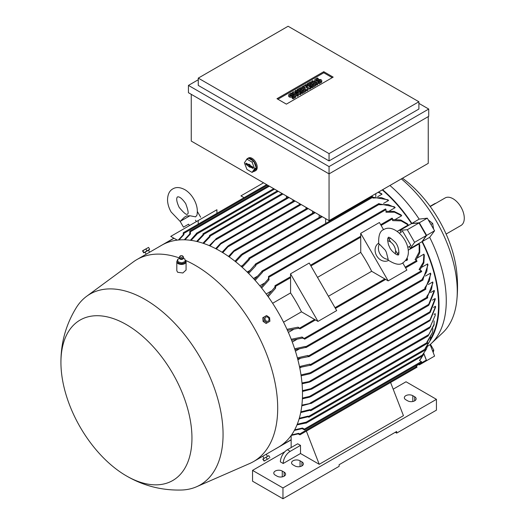 <?xml version="1.0" encoding="UTF-8"?>
<svg xmlns="http://www.w3.org/2000/svg" width="525" height="525" viewBox="0 0 525 525"><rect width="100%" height="100%" fill="white"/><g stroke="black" fill="none" stroke-linecap="round" stroke-linejoin="round"><path stroke-width="0.79" d="M189.952 215.755L180.16 221.406L184.419 217.219L186.605 215.926L189.952 215.755L195.615 216.858L196.954 215.132C197.971 209.921 196.895 204.533 193.732 198.982C191.474 195.097 188.659 192.078 185.286 189.919C180.357 187.176 176.21 186.834 172.843 188.882C169.385 190.772 167.613 194.532 167.521 200.176C167.705 204.173 168.912 208.123 171.15 212.021L180.173 221.425L183.468 227.141L188.626 224.162L189.453 225.593M188.626 224.162L183.468 227.141M177.299 240.128L170.743 236.401L198.201 220.546L198.201 224.142M198.201 224.162L216.917 213.353L216.917 209.738L198.201 220.546M178.375 240.01L183.179 234.8L183.284 232.759L183.881 233.389L183.881 234.668L178.999 239.951M183.881 234.668A117.127 67.627 -120 0 0 183.179 234.8M408.135 247.196L410.944 245.575L402.675 231.243L399.42 233.126M397.287 253.457L398.967 252.486L397.287 253.457M401.028 232.194A103.891 59.981 -120 0 0 399.853 230.377L411.548 223.624L419.016 222.954L426.293 235.567L421.982 241.697A103.891 59.981 60 0 1 430.441 338.966M421.982 241.697L410.288 248.45A103.891 59.981 -120 0 0 409.303 246.52M382.239 189.919A103.891 59.981 60 0 1 411.548 223.624M378.525 192.065L381.34 193.554A103.891 59.981 60 0 1 382.042 194.184L377.665 196.711M249.795 270.539L247.209 272.029M372.921 197.223L387.896 199.782A103.891 59.981 60 0 1 388.598 200.498L383.526 203.418M257.033 276.452L253.47 278.506M379.372 203.877L394.446 206.83A103.891 59.981 60 0 1 395.148 207.644L389.478 210.919M264.187 283.251L259.796 285.784M386.019 211.267L394.111 211.391L400.995 214.823A103.891 59.981 60 0 1 401.697 215.742L395.542 219.299M271.222 291.073L266.188 293.98M392.575 219.555L400.765 219.995L407.544 223.932A103.891 59.981 60 0 1 408.247 224.989L397.241 231.341M408.142 250.228L419.153 243.876A103.891 59.981 60 0 1 419.711 245.011L419.731 252.853L416.023 260.164M288.369 332.404L293.409 329.497M417.723 257.723L423.885 254.166A103.891 59.981 60 0 1 424.325 255.235L423.859 262.913L419.921 269.981M292.274 342.038L296.658 339.504M421.949 267.166L427.626 263.891A103.891 59.981 60 0 1 427.973 264.902L422.999 279.438M295.411 351.153L298.974 349.099M425.467 276.065L430.539 273.138A103.891 59.981 60 0 1 430.808 274.103L425.532 288.35L424.817 287.936L429.443 280.763L430.539 273.138M297.892 359.815L300.477 358.326M428.348 284.498L432.731 281.971A103.891 59.981 60 0 1 432.922 282.89L427.396 296.993M299.782 368.058L301.265 367.205M430.631 292.517L434.26 290.417A103.891 59.981 60 0 1 434.392 291.303L428.892 305.084L428.177 305.662L434.26 290.417M432.337 300.156L435.179 298.515A103.891 59.981 60 0 1 435.245 299.362L430.238 312.414L429.43 312.88L435.179 298.515M433.492 307.427L435.507 306.265L435.507 306.652L430.001 319.843L310.695 388.723L312.204 388.664L311.752 389.097L302.472 391.466M434.09 314.344L435.245 313.681L435.205 315.427L430.238 326.727L309.52 396.428L311.03 396.362L310.662 396.742L429.594 328.086L435.205 315.427M434.109 320.913L434.037 324.995L428.098 335.961L434.195 324.076M435.507 307.368L430.001 320.657L429.188 321.123L430.001 319.843M311.752 389.097L429.188 321.123M184.308 239.794L189.728 233.993L189.833 231.138L190.431 231.768L190.431 233.96L184.957 239.807M190.431 233.96A117.127 67.627 -120 0 0 189.728 233.993M190.424 240.273L196.632 233.323L196.98 234.124L191.087 240.365M196.98 234.124A117.127 67.627 -120 0 0 196.278 234.071M196.645 241.428L202.834 234.924L203.182 233.861L203.536 235.062L197.315 241.585M203.536 235.062A117.127 67.627 -120 0 0 202.834 234.924M202.939 243.219L209.383 236.493L209.731 235.482L210.085 236.696L203.621 243.449M210.085 236.696A117.127 67.627 -120 0 0 209.383 236.493M286.381 198.089L286.381 195.989M325.684 223.486L325.684 218.682M249.388 259.593A117.127 67.627 -120 0 0 248.686 258.989L249.04 258.175L249.388 259.593L242.15 267.277M241.454 266.661L248.686 258.989M209.291 245.628L216.28 238.724L209.974 245.923M216.497 238.934A117.127 67.627 -120 0 0 215.992 238.737M292.93 201.331L292.93 199.769M215.677 248.64L220.776 243.154L222.127 242.379L216.359 248.994M294.282 200.55L222.127 242.379M299.48 204.573L299.48 203.549M222.088 252.236L227.87 246.081L229.386 245.208L222.777 252.656M306.029 208.898L306.029 207.336M228.526 256.43L233.717 250.812L235.226 249.939L229.215 256.915M312.585 213.216L312.585 211.116M234.983 261.233L241.146 254.632L242.484 253.857L242.78 254.198L235.679 261.785M242.78 254.198A117.127 67.627 -120 0 0 242.274 253.818M242.498 265.414L241.014 266.267M319.134 217.54L319.134 214.896M291.572 434.93L298.587 433.342L299.69 433.978L299.939 434.818L298.121 433.886L291.204 435.442M416.673 261.352L417.021 261.148L416.673 260.544L415.098 259.632L419.16 252.033L419.153 243.876M407.236 259.265L407.413 258.648L406.527 259.16M407.17 258.503L407.092 258.037M405.917 260.098L406.225 260.636L407.479 259.914L407.479 259.402L405.996 259.987M244.046 197.676L240.929 195.877L263.557 182.812M402.747 262.913L406.882 270.08L388.165 280.882L371.661 271.294A103.891 59.981 -120 0 0 360.754 252.407L360.701 233.317L379.417 222.508L383.558 229.674M388.211 237.74L390.771 242.169M395.535 250.418L398.088 254.848M290.568 277.699L290.515 273.84L317.979 321.405L301.468 311.817A103.891 59.981 -120 0 0 290.568 292.93L290.568 277.699L275.592 286.342L275.592 288.153L268.17 296.723M408.247 224.989L401.185 220.9L392.575 220.618L392.575 218.8L392.221 218.197L391.873 218.4M267.468 295.746L274.89 287.208L274.995 285.705L275.592 286.342M290.515 273.84L309.232 263.032L336.696 310.603L317.979 321.405M283.539 322.173L301.468 311.817M290.568 292.93L272.632 303.279M328.414 296.264L371.661 271.294M360.754 252.407L317.513 277.371M360.701 233.317L388.165 280.882M388.539 260.42A9.929 8.105 -120 0 1 376.668 255.813A9.929 8.105 -120 0 1 378.61 243.226M388.185 259.35L387.995 259.973C394.905 264.475 399.879 265.427 402.911 262.822L402.911 262.822C418.596 251.613 396.821 221.478 383.716 229.582L383.716 229.582C379.949 230.902 378.282 235.679 378.728 243.922L379.365 244.073L385.363 250.268L386.367 252.322L388.185 259.35A9.929 8.105 -120 0 1 379.975 253.903A9.929 8.105 -120 0 1 379.365 244.073M387.66 240.647A9.929 8.105 -120 0 1 395.292 253.877M392.096 251.009L390.173 248.535L388.539 244.853C386.518 236.604 388.782 237.91 388.349 237.602L388.349 237.602C388.297 236.401 390.58 237.943 395.2 242.235C399.899 247.38 399 256.358 398.278 254.796C398.232 254.271 398.226 256.882 392.096 251.009M423.767 353.594L426.293 360.117L416.003 366.056M419.016 364.317L426.293 360.117M399.853 230.377L407.315 229.714L414.592 242.32L410.288 248.45M419.016 222.954L407.315 229.714M426.293 235.567L414.592 242.32M375.795 193.64L375.795 196.796M428.249 116.616L428.249 163.354L329.05 220.625L329.05 221.537M416.673 367.251L417.021 367.047L416.673 366.443L415.649 365.853M298.121 433.886A117.127 67.627 -120 0 0 298.587 433.342M291.224 339.294L302.098 337.03L304.723 338.953L302.472 338.061L291.631 340.338M421.352 271.615L421.7 271.412L421.352 270.808L419.075 269.496L423.367 262.159L423.885 254.166M302.472 338.061A117.127 67.627 -120 0 0 302.098 337.03M294.65 348.79L305.301 346.447L306.127 347.327L294.978 349.781M422.756 279.996L423.104 279.792L422.284 278.913L426.786 271.622L427.626 263.891M305.603 347.432A117.127 67.627 -120 0 0 305.301 346.447M297.38 357.866L307.834 355.477L308.93 356.514L297.629 358.818M308.07 356.423A117.127 67.627 -120 0 0 307.834 355.477M425.558 289.177L425.913 288.973L425.558 288.369L308.582 355.904M299.473 366.568L309.757 364.147L310.807 365.157L299.663 367.48M427.435 297.826L427.783 297.623L427.435 297.012L426.733 296.612L431.458 289.505L432.731 281.971M309.927 365.059A117.127 67.627 -120 0 0 309.757 364.147M301.002 374.929L311.115 372.566L311.272 372.993L309.927 373.767L301.133 375.802M311.2 373.196A117.127 67.627 -120 0 0 311.115 372.566M301.882 405.116L311.272 403.252L301.796 405.858M311.115 403.495A117.127 67.627 -120 0 0 311.2 402.964M300.851 411.856L309.927 409.631L310.807 410.543L309.757 410.347L300.707 412.558M427.435 343.206L427.783 343.009L426.91 342.097L432.423 332.62L432.948 328.775M432.423 332.62L427.225 342.28M309.757 410.347A117.127 67.627 -120 0 0 309.927 409.631M301.987 382.955L311.03 381.235L309.52 382.108L302.059 383.795M299.309 418.248L308.07 416.122L308.93 417.027L307.834 416.798L299.112 418.911M425.558 349.689L425.913 349.492L425.047 348.587L429.824 341.066L430.743 337.26M429.824 341.066L425.303 348.731M307.834 416.798A117.127 67.627 -120 0 0 308.07 416.122M311.03 396.362L309.678 397.143L302.38 398.823M429.424 328.046L430.789 326.379M302.42 398.048L309.52 396.428M297.255 424.252L305.603 422.264L306.127 422.973L296.999 424.876M426.274 349.414L422.586 354.729L426.274 349.414L427.639 345.647M305.301 422.901A117.127 67.627 -120 0 0 305.603 422.264M422.756 355.635L423.104 355.432L422.756 354.828L305.773 422.363M302.452 390.659L310.695 388.723M294.669 429.837L302.472 428.026L304.369 429.115L304.618 429.955L302.098 428.617L294.361 430.408M421.352 362.388L421.7 362.184L421.352 361.581L419.455 360.485L422.658 355.858M423.019 355.117L423.504 353.929M421.627 357.65L419.541 360.537M302.098 428.617A117.127 67.627 -120 0 0 302.472 428.026M286.991 329.319L298.121 327.173L300.044 328.689L298.587 328.25L287.483 330.415M298.587 328.25A117.127 67.627 -120 0 0 298.121 327.173M260.951 287.195L268.341 278.939L268.688 276.55L269.043 279.779L261.647 288.061M401.697 215.742L394.524 212.192L386.019 212.244L386.019 209.619L385.672 209.009L385.317 209.213M269.043 279.779A117.127 67.627 -120 0 0 268.341 278.939M254.441 279.569L262.139 271.143L262.493 272.298L255.137 280.35M395.148 207.644L388.034 204.501L379.47 204.757L379.122 203.608L378.768 203.812M262.493 272.298A117.127 67.627 -120 0 0 261.791 271.543M247.944 272.757L255.59 264.121L255.938 265.591L248.64 273.446M388.598 200.498L381.445 197.63L372.921 198.05L372.921 197.19L372.566 196.58L372.218 196.783M255.938 265.591A117.127 67.627 -120 0 0 255.235 264.915M382.042 194.184L378.151 192.281M392.464 381.399L390.587 382.482M275.592 288.153A117.127 67.627 -120 0 0 274.89 287.208M198.266 79.741L188.442 85.411L329.05 166.596L428.722 109.049L428.722 116.347L329.05 173.887L329.05 220.625L191.251 141.067L191.251 94.329M329.05 166.596L329.05 173.887L188.442 92.708L188.442 85.411M428.722 109.049L418.891 103.379M418.891 109.049L329.05 160.919L198.266 85.411L198.266 78.12L329.05 153.628L418.891 101.758L418.891 109.049M418.891 101.758L288.107 26.25L198.266 78.12M276.97 98.707L323.767 71.689L333.172 77.123L286.381 104.134L276.97 98.707M323.767 71.689L323.767 72.772L332.233 77.661M277.909 99.245L323.767 72.772M300.976 93.148L300.103 93.653L294.984 92.722L298.344 94.664L297.465 95.169L292.497 92.302L293.377 91.796L298.489 92.722L295.129 90.786L296.008 90.274L300.976 93.148L300.976 94.224L300.103 94.736L297.714 94.303M298.344 94.664L298.344 95.747L297.465 96.252L295.477 95.104M294.663 94.631L292.497 93.384L292.497 92.302M295.759 92.229L295.129 91.862L295.129 90.786M310.918 87.406L309.75 88.082L305.806 86.815L307.998 89.093L306.83 89.768L301.855 86.901L302.735 86.395L305.215 87.826L303.608 85.883L304.192 85.549L307.558 86.474L305.071 85.043L305.95 84.538L310.918 87.406L310.918 88.489L309.75 89.165L307.309 88.377M307.998 89.093L307.998 90.175L306.83 90.851L301.855 87.977L301.855 86.901M317.645 84.604L316.772 85.109L311.798 82.241L311.798 81.158L312.677 80.653L317.645 83.521L317.645 84.604M318.229 78.455L316.188 79.636A0.827 0.479 0 0 0 315.945 79.977A0.827 0.479 0 0 0 316.45 80.417A0.827 0.479 0 0 0 317.356 80.312L318.229 79.807A2.067 1.194 0 0 1 320.486 79.551A2.067 1.194 0 0 1 321.759 80.653A2.067 1.194 0 0 1 321.156 81.493L319.108 82.681L318.229 82.169L320.276 80.988A0.827 0.479 0 0 0 320.519 80.653A0.827 0.479 0 0 0 320.014 80.213A0.827 0.479 0 0 0 319.108 80.312L318.229 80.824A2.067 1.194 0 0 1 315.978 81.08A2.067 1.194 0 0 1 314.705 79.977A2.067 1.194 0 0 1 315.308 79.131L317.356 77.949L318.229 78.455L318.229 79.538L316.654 80.45M321.759 80.653L321.759 81.729A2.067 1.194 180 0 1 321.156 82.576L319.108 83.757L318.229 83.252L318.229 82.169M319.81 81.257A0.827 0.479 0 0 0 319.108 81.395L318.229 81.9A2.067 1.194 180 0 1 315.978 82.163A2.067 1.194 180 0 1 314.705 81.06L314.705 79.977M315.597 85.785L312.093 87.813L311.213 87.307L311.213 86.225L313.845 84.702L312.677 84.026L312.677 85.109L310.334 86.461L309.461 85.956L309.461 84.873L311.798 83.521L310.629 82.845L310.629 83.928L307.998 85.45L307.118 84.938L307.118 83.862L310.629 81.834L315.597 84.702L315.597 85.785M305.655 91.527L302.144 93.548L301.271 93.043L301.271 91.967L303.903 90.444L302.735 89.768L302.735 90.851L300.392 92.203L299.512 91.691L299.512 90.615L301.855 89.263L300.687 88.587L300.687 89.67L298.056 91.186L297.176 90.681L297.176 89.598L300.687 87.577L305.655 90.444L305.655 91.527M292.202 93.483L290.154 94.664A0.827 0.479 0 0 0 289.912 95.005A0.827 0.479 0 0 0 290.423 95.445A0.827 0.479 0 0 0 291.329 95.34L292.202 94.835A2.067 1.194 0 0 1 294.459 94.579A2.067 1.194 0 0 1 295.733 95.681A2.067 1.194 0 0 1 295.129 96.521L293.081 97.703L292.202 97.197L294.249 96.016A0.827 0.479 0 0 0 294.492 95.681A0.827 0.479 0 0 0 293.98 95.235A0.827 0.479 0 0 0 293.081 95.34L292.202 95.845A2.067 1.194 0 0 1 289.951 96.108A2.067 1.194 0 0 1 288.671 95.005A2.067 1.194 0 0 1 289.282 94.159L291.329 92.978L292.202 93.483L292.202 94.566L290.627 95.478M295.733 95.681L295.733 96.757A2.067 1.194 180 0 1 295.129 97.604L293.081 98.785L292.202 98.28L292.202 97.197M293.783 96.285A0.827 0.479 0 0 0 293.081 96.423L292.202 96.928A2.067 1.194 180 0 1 289.951 97.191A2.067 1.194 180 0 1 288.671 96.082L288.671 95.005M300.103 93.653L300.103 94.736M297.465 95.169L297.465 96.252M306.83 89.768L306.83 90.851M309.75 88.082L309.75 89.165M305.071 85.043L305.071 85.792M303.608 85.883L303.608 86.901M317.645 83.521L316.772 84.026L316.772 85.109M316.772 84.026L311.798 81.158M319.108 82.681L319.108 83.757M315.597 84.702L312.093 86.73L312.093 87.813M312.093 86.73L311.213 86.225M310.629 82.845L307.998 84.368L307.998 85.45M307.998 84.368L307.118 83.862M312.677 84.026L310.334 85.378L310.334 86.461M310.334 85.378L309.461 84.873M305.655 90.444L302.144 92.472L302.144 93.548M302.144 92.472L301.271 91.967M300.687 88.587L298.056 90.11L298.056 91.186M298.056 90.11L297.176 89.598M302.735 89.768L300.392 91.12L300.392 92.203M300.392 91.12L299.512 90.615M293.081 97.703L293.081 98.785M329.05 153.628L329.05 160.919M246.264 160.132A7.278 4.2 60 0 1 246.684 159.292A7.278 4.2 60 0 1 247.505 158.537L248.443 157.992A7.278 4.2 60 0 1 252.079 158.353A7.278 4.2 60 0 1 256.837 164.771A7.278 4.2 60 0 1 255.721 170.605L254.782 171.143A7.278 4.2 60 0 1 253.673 171.478M247.505 158.537A7.278 4.2 60 0 1 251.147 158.898A7.278 4.2 60 0 1 255.898 165.309A7.278 4.2 60 0 1 254.782 171.143M253.713 161.188L248.574 158.222L246.94 159.167L244.374 162.822L246.94 169.437L252.072 172.397L253.713 171.452L256.279 167.803L253.713 161.188L252.072 162.133L246.94 159.167M252.072 172.397L254.638 168.748L256.279 167.803M254.638 168.748L252.072 162.133M252.663 166.93A0.827 0.479 60 0 1 253.194 167.632A0.827 0.479 60 0 1 253.109 168.302A0.827 0.479 60 0 1 252.663 168.282L250.09 166.799L250.09 167.39L246.35 164.633A0.827 0.479 60 0 1 245.798 163.879A0.827 0.479 60 0 1 245.969 163.229A0.827 0.479 60 0 1 246.35 163.288L248.922 164.771L248.922 164.174L250.09 164.85L250.09 165.447L252.663 166.93M248.922 164.771L249.559 164.542M246.553 163.406A0.722 0.42 -120 0 0 247.052 164.148L249.697 165.677L250.3 166.615M248.922 166.123L249.697 165.677M248.922 166.714L249.697 166.268M250.09 166.799L250.72 166.268L253.221 167.705M406.809 258.635L407.413 258.648M406.225 260.636L406.225 260.124M406.101 259.836L407.479 259.402M390.698 238.16L389.018 239.131M393.186 389.183L406.028 381.773L436.439 399.335L282.962 487.942L252.545 470.387L284.885 451.71M395.266 432.292L396.67 433.105L396.67 431.484L339.111 464.71L339.111 466.331L282.962 498.75L252.545 481.189L252.545 470.387M291.152 447.556L291.152 435.52M283.198 463.496L280.389 461.875A9.929 5.729 120 0 1 287.405 449.715L297.701 443.776L300.51 445.397L300.51 453.502L283.198 463.496A9.929 5.729 -60 0 1 290.213 451.336L300.51 445.397M306.364 431.104L319.226 464.303L300.51 453.502M390.587 382.476L403.449 415.675L319.226 464.303M284.13 472.139A4.961 2.868 180 0 1 285.587 474.167A4.961 2.868 180 0 1 282.522 476.812A4.961 2.868 180 0 1 277.115 476.195L275.244 475.112A4.961 2.868 180 0 1 273.787 473.084A4.961 2.868 180 0 1 276.852 470.439A4.961 2.868 180 0 1 282.26 471.056L284.13 472.139L284.13 476.195M301.914 461.875A4.961 2.868 180 0 1 303.365 463.903A4.961 2.868 180 0 1 300.3 466.548A4.961 2.868 180 0 1 294.892 465.924L293.022 464.848A4.961 2.868 180 0 1 291.572 462.82A4.961 2.868 180 0 1 294.63 460.169A4.961 2.868 180 0 1 300.044 460.792L301.914 461.875L301.914 465.924M414.684 396.769A4.961 2.868 180 0 1 416.135 398.797A4.961 2.868 180 0 1 413.07 401.441A4.961 2.868 180 0 1 407.663 400.818L405.792 399.742A4.961 2.868 180 0 1 404.335 397.714A4.961 2.868 180 0 1 407.4 395.062A4.961 2.868 180 0 1 412.808 395.686L414.684 396.769L414.684 400.818M396.67 433.105L436.439 410.143L436.439 399.335M282.962 498.75L282.962 487.942M266.26 454.23L278.342 447.254A116.629 67.338 -120 0 0 296.218 353.798A116.629 67.338 -120 0 0 220.027 251.016A116.629 67.338 -120 0 0 161.713 245.241L149.625 252.217L148.47 250.215L144.231 252.663L148.47 250.215M126.486 475.945C143.699 485.973 162.278 490.658 182.221 490.002A110.178 63.61 -120 0 0 196.586 486.741L249.664 463.529A116.629 67.338 -120 0 0 253.542 461.573A116.629 67.338 -120 0 0 271.418 368.11A116.629 67.338 -120 0 0 195.228 265.335A116.629 67.338 -120 0 0 185.332 260.308M179.333 257.946A116.629 67.338 -120 0 0 136.913 259.56A116.629 67.338 -120 0 0 133.278 261.936L86.632 296.303A110.178 63.61 -120 0 0 76.63 307.112C66.052 324.109 60.821 342.608 60.933 362.611A92.643 53.491 -120 0 0 126.308 475.847A92.643 53.491 -120 0 0 126.44 475.919A92.643 53.491 -120 0 0 191.953 438.099A92.643 53.491 -120 0 0 126.44 324.634A92.643 53.491 -120 0 0 60.933 362.611M149.31 252.4L146.193 254.212L145.031 252.197M177.614 260.256A4.633 2.678 0 0 0 176.807 261.765L176.807 270.756L177.673 272.285L182.844 272.98L186.073 270.034L186.073 261.765A4.633 2.678 0 0 0 185.213 260.21A4.633 2.678 0 0 0 185.082 260.111M196.586 486.741A110.178 63.61 -120 0 0 218.059 399.833A110.178 63.61 -120 0 0 145.162 299.512A110.178 63.61 -120 0 0 86.632 296.303M176.807 261.765A4.633 2.678 0 0 0 177.673 263.314A4.633 2.678 0 0 0 182.851 264.311A4.633 2.678 0 0 0 186.073 261.765M144.231 252.663L149.271 249.749M146.967 250.884L149.671 249.329L148.562 247.406L142.551 250.878L143.66 252.794L143.968 252.623L146.967 250.884L145.858 248.962M143.968 252.623L142.852 250.701M142.636 250.727L148.562 247.406M264.574 322.429L263.215 321.484M263.064 321.228L262.927 319.574M263.537 455.779L265.945 454.414M263.885 317.107L262.776 317.743L263.077 321.392L266.083 323.479L267.192 322.836L264.187 320.749L263.885 317.107L266.588 315.545L269.594 317.632L269.896 321.274L267.192 322.836M263.077 321.392L264.187 320.749M268.675 318.163A2.336 1.91 60 0 0 265.853 317.093A2.336 1.91 60 0 0 265.368 320.066A2.336 1.91 60 0 0 268.19 321.136A2.336 1.91 60 0 0 268.675 318.163M268.301 455.917L263.261 458.83M269.896 457.557L268.787 455.634L262.776 459.106L264.055 461.035L269.043 458.351M263.077 458.935L264.187 460.852M266.083 457.196L267.192 459.119M185.266 261.417L185.266 262.5L181.847 263.911L178.021 262.9L177.614 259.409L179.53 258.425M184.866 259.002L183.356 258.418M177.594 259.298L178.041 261.995M179.333 257.434A2.152 1.24 0 0 0 179.294 257.598A2.152 1.24 0 0 0 179.307 257.847L179.957 258.963A1.752 1.011 0 0 0 180.016 259.015A1.752 1.011 0 0 0 182.93 258.963L183.573 257.847A2.152 1.24 0 0 0 183.586 257.598A2.152 1.24 0 0 0 183.547 257.434M179.307 257.847A2.152 1.24 0 0 0 179.688 258.405A2.152 1.24 0 0 0 181.965 258.891A2.152 1.24 0 0 0 183.573 257.847M180.082 256.121L179.511 256.869A2.113 1.221 0 0 0 179.333 257.276A2.113 1.221 0 0 0 179.721 258.07A2.113 1.221 0 0 0 182.155 258.51A2.113 1.221 0 0 0 183.547 257.276A2.113 1.221 0 0 0 183.376 256.869L182.805 256.121A1.49 0.86 0 0 0 182.654 255.97A1.49 0.86 0 0 0 181.289 255.616A1.49 0.86 0 0 0 180.082 256.121A1.49 0.86 0 0 0 180.232 256.968A1.49 0.86 0 0 0 182.175 257.217A1.49 0.86 0 0 0 182.805 256.121M185.292 261.594L184.839 258.897M181.643 262.946L185.463 261.371M177.798 261.798L182.07 262.92M181.847 262.828L181.847 263.911M178.021 261.824L178.021 262.9M418.924 364.37L419.344 364.895L426.622 360.688L423.833 353.502M429.791 341.152A104.554 60.368 -120 0 0 439.012 305.183A104.554 60.368 -120 0 0 422.317 241.507L426.622 235.377L419.344 222.764L411.882 223.433A104.554 60.368 -120 0 0 382.627 189.696M427.462 346.336L429.68 344.938A104.226 60.172 -120 0 0 431.202 343.586A104.226 60.172 -120 0 0 446.27 300.727A104.226 60.172 -120 0 0 429.68 237.359L422.317 241.507M431.202 343.586L442.719 332.771A100.583 58.072 -120 0 0 456.803 300.457A100.583 58.072 -120 0 0 457.262 291.408A100.583 58.072 -120 0 0 401.343 178.887M411.882 223.433L419.153 219.128A104.226 60.172 -120 0 0 389.917 185.482M419.153 219.128L427.298 218.17L434.582 230.783L429.68 237.359M456.803 300.457C457.846 290.509 457.767 280.567 456.579 270.637A88.672 51.194 -120 0 0 403.784 179.196L402.485 178.231M433.584 229.064L432.692 223.466L428.295 219.89M430.94 224.477L432.692 223.466M433.178 352.485L433.808 350.136L430.749 344.846L430.152 344.682M430.31 345.096L430.749 344.846M432.548 350.864L433.808 350.136M426.622 360.688L434.582 356.094L430.106 344.571M426.622 235.377L434.582 230.783M419.344 222.764L427.298 218.17M446.125 234.052L460.996 225.468A15.881 9.168 -120 0 0 463.424 212.737A15.881 9.168 -120 0 0 453.049 198.745A15.881 9.168 -120 0 0 445.108 197.958L430.244 206.542M430.087 206.332L434.569 203.739A4.633 2.678 -60 0 1 435.848 203.306M174.051 238.252L164.41 243.823M267.52 185.102L183.881 233.389M269.391 186.178L190.431 231.768M274.542 189.151L196.98 233.933M278.283 191.317L203.536 234.472M282.962 194.014L210.085 236.093M322.271 216.707L249.388 258.786M289.045 197.525L215.644 239.905M295.129 201.042L221.314 243.652M301.212 204.553L228.572 246.488M308.228 208.602L234.583 251.127M315.249 212.658L242.209 254.828M416.673 260.544L405.202 267.166M360.754 237.175L310.912 265.945M392.575 218.8L381.104 225.422M384.851 278.913L335.009 307.689M416.673 366.443L299.69 433.978M421.352 270.808L304.369 338.343M422.756 279.182L305.773 346.723M427.435 297.012L310.452 364.553M428.531 304.48L310.288 372.75M428.892 334.53L309.927 403.213M427.435 342.398L310.452 409.94M430.073 311.699L309.684 381.202M425.558 348.882L308.582 416.423M421.352 361.581L304.369 429.115M314.665 319.436L299.69 328.079M386.019 209.619L269.043 277.154M379.47 204.212L262.493 271.753M372.921 197.19L255.938 264.731M291.152 439.72L280.921 445.627M321.156 81.493L321.156 82.576M316.188 79.636L316.188 80.312M318.229 80.824L318.229 81.9M319.108 80.312L319.108 81.395M295.129 96.521L295.129 97.604M290.154 94.664L290.154 95.34M292.202 95.845L292.202 96.928M293.081 95.34L293.081 96.423M252.663 168.282L253.247 167.875M246.35 164.633L247.052 164.148M287.405 449.715L290.213 451.336M282.26 476.871L282.26 471.056M300.044 466.607L300.044 460.792M412.808 401.5L412.808 395.686M179.169 207.388C183.862 213.006 186.605 215.243 187.399 214.095C188.79 213.977 188.226 210.486 185.706 203.615C179.406 194.591 177.181 197.361 177.476 196.901C178.014 196.875 174.51 197.42 179.169 207.388M197.367 211.503L200.662 217.212M195.503 220.192L196.33 221.622M435.507 306.652L435.507 307.598M282.115 193.528L209.482 235.463M321.418 216.221L248.791 258.149M314.403 212.166L242.117 253.903M307.381 208.117L234.59 250.143M173.86 238.199L158.832 246.875M416.922 367.277L299.939 434.818M421.601 271.642L304.618 339.183M422.999 280.015L306.022 347.557M425.808 289.203L308.831 356.738M427.678 297.846L310.702 365.387M428.269 305.609L311.049 373.288M428.151 335.941L311.168 403.476M427.678 343.232L310.702 410.773M429.719 312.88L310.537 381.688M425.808 349.716L308.831 417.257M422.999 355.661L306.022 423.196M421.601 362.414L304.618 429.955M416.922 261.378L405.622 267.894M385.652 279.431L335.436 308.418M315.459 319.955L299.939 328.912M266.674 184.61L183.284 232.759M385.422 208.983L268.446 276.524M378.873 203.582L261.89 271.117M372.323 196.56L255.34 264.095M288.199 197.039L216.037 238.704M277.436 190.824L202.932 233.842M273.696 188.665L196.383 233.297M300.366 204.061L228.782 245.392M268.544 185.692L189.833 231.138M391.972 218.17L380.678 224.693M360.701 236.224L310.492 265.217M290.515 276.747L274.995 285.705M291.152 439.891L275.487 448.934M146.501 254.021L136.913 259.56M263.137 456.035L253.542 461.573M263.977 458.22L262.822 456.218M267.415 456.238L266.254 454.223M265 460.688L264.055 461.035M179.583 258.517L179.74 258.175M183.14 258.175L183.422 258.589"/></g></svg>
